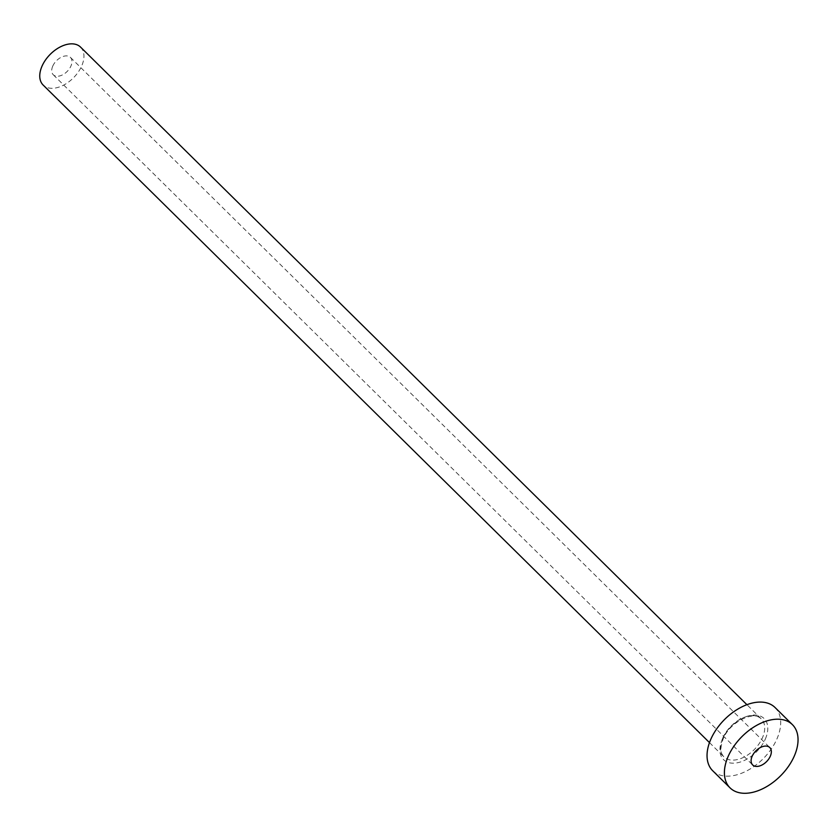 <?xml version="1.0" encoding="UTF-8"?>
<svg xmlns="http://www.w3.org/2000/svg" width="840" height="840" viewBox="0 0 840 840"><rect width="100%" height="100%" fill="white"/><g stroke="black" fill="none" stroke-linecap="round" stroke-linejoin="round"><path stroke-width="0.63" stroke-dasharray="4.2 3.15" d="M52.752 66.129A12.212 7.571 -45.4 0 1 61.309 57.194A12.212 7.571 -45.4 0 1 70.423 57.383A12.212 7.571 -45.4 0 1 70.948 66.003A12.212 7.571 -45.4 0 1 62.38 74.939A12.212 7.571 -45.4 0 1 53.277 74.76A12.212 7.571 -45.4 0 1 52.752 66.129M80.556 47.103A26.639 16.506 -45.4 0 1 81.701 65.93A26.639 16.506 -45.4 0 1 63.021 85.428A26.639 16.506 -45.4 0 1 43.134 85.029M775.047 707.511A44.394 27.521 -45.4 0 1 776.948 738.885A44.394 27.521 -45.4 0 1 745.815 771.372A44.394 27.521 -45.4 0 1 712.677 770.721M765.366 738.969A28.864 17.882 134.6 0 0 754.383 715.04A28.864 17.882 134.6 0 0 722.358 739.263A28.864 17.882 134.6 0 0 733.341 763.193A28.864 17.882 134.6 0 0 765.366 738.969M722.778 738.024A26.639 16.506 -45.4 0 1 741.457 718.536A26.639 16.506 -45.4 0 1 761.334 718.935A26.639 16.506 -45.4 0 1 762.468 737.751A26.639 16.506 -45.4 0 1 743.788 757.25A26.639 16.506 -45.4 0 1 723.912 756.851A26.639 16.506 -45.4 0 1 722.778 738.024M70.423 57.383L769.797 747.558M709.485 742.613L723.912 756.851C722.043 754.078 718.62 752.377 723.156 738.927C729.803 721.581 754.803 710.189 761.334 718.935L746.907 704.687M53.277 74.76L752.65 764.936"/><path stroke-width="1.26" d="M770.322 756.189A12.212 7.571 134.6 0 0 769.797 747.558A12.212 7.571 134.6 0 0 760.694 747.38A12.212 7.571 134.6 0 0 752.125 756.304A12.212 7.571 134.6 0 0 752.65 764.936A12.212 7.571 134.6 0 0 761.764 765.114A12.212 7.571 134.6 0 0 770.322 756.189M709.485 742.613L43.134 85.029A26.639 16.506 -45.4 0 1 42 66.203A26.639 16.506 -45.4 0 1 60.68 46.715A26.639 16.506 -45.4 0 1 80.556 47.103L746.907 704.687M730.034 787.847L712.677 770.721A44.394 27.521 -45.4 0 1 710.787 739.337A44.394 27.521 -45.4 0 1 741.92 706.86A44.394 27.521 -45.4 0 1 775.047 707.511L792.414 724.647A44.394 27.521 -45.4 0 1 794.304 756.021A44.394 27.521 -45.4 0 1 763.172 788.508A44.394 27.521 -45.4 0 1 730.034 787.847A44.394 27.521 -45.4 0 1 728.144 756.473A44.394 27.521 -45.4 0 1 759.276 723.986A44.394 27.521 -45.4 0 1 792.414 724.647"/></g></svg>
